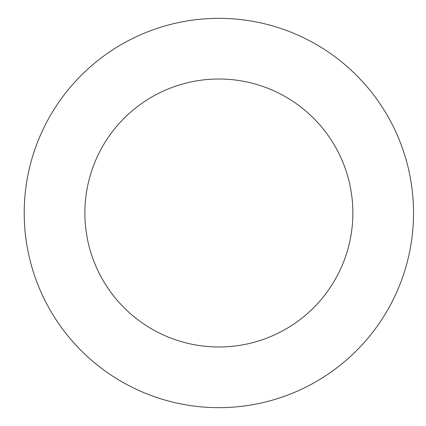 <?xml version="1.0" encoding="UTF-8"?>
<svg xmlns="http://www.w3.org/2000/svg" width="426" height="426" viewBox="0 0 426 426"><rect width="100%" height="100%" fill="white"/><g stroke="black" fill="none" stroke-linecap="round" stroke-linejoin="round"><path stroke-width="0.64" d="M84.88 213A133.988 133.988 0 0 1 285.862 96.963A133.988 133.988 0 0 1 285.862 329.037A133.988 133.988 0 0 1 84.88 213M24.213 213A194.655 194.655 0 0 1 316.198 44.421A194.655 194.655 0 0 1 316.198 381.579A194.655 194.655 0 0 1 24.213 213"/></g></svg>
